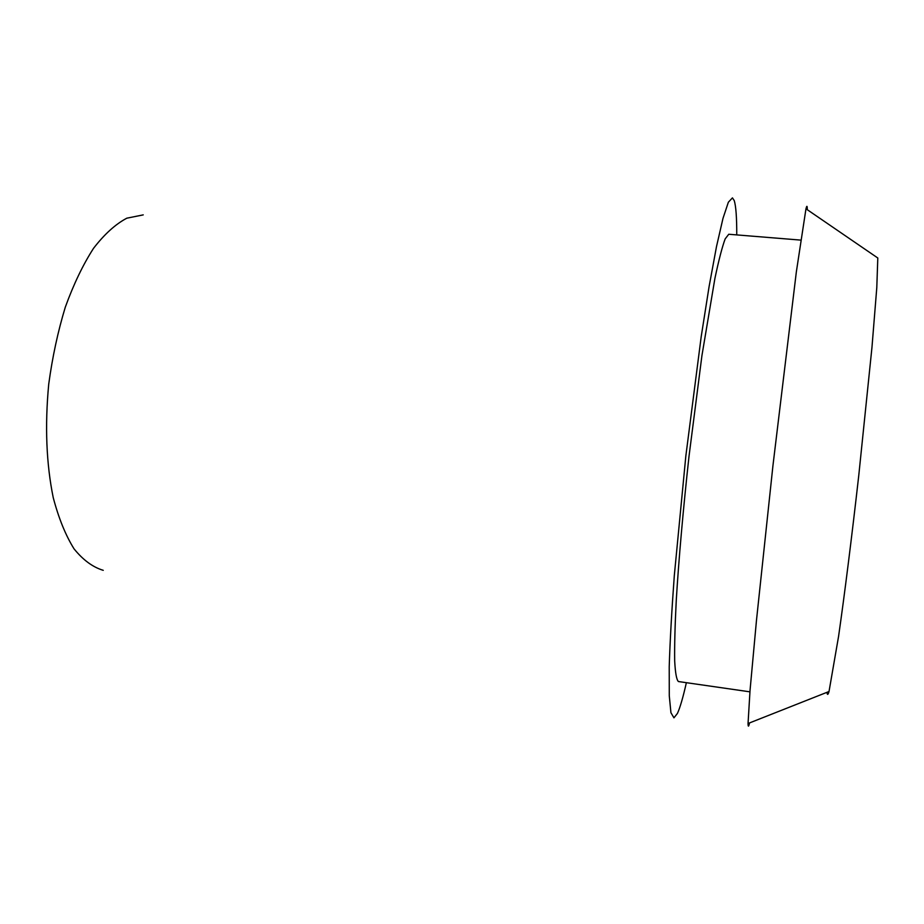 <?xml version="1.0" encoding="UTF-8"?>
<svg xmlns="http://www.w3.org/2000/svg" width="924" height="924" viewBox="0 0 924 924"><rect width="100%" height="100%" fill="white"/><g stroke="black" fill="none" stroke-linecap="round" stroke-linejoin="round"><path stroke-width="1.39" d="M686.37 682.686C683.055 697.377 680.076 707.634 677.419 713.455L673.942 717.832L670.928 712.704L669.276 695.76L669.219 666.712C670.004 641.522 671.702 611.134 674.312 575.571L685.851 455.902L701.201 336.659L709.089 286.613L716.481 246.662L722.995 218.353L728.366 202.206L732.443 197.875L734.245 200.6C735.954 206.133 736.798 217.567 736.751 234.904M143.243 214.876L126.807 218.191C115.512 224.174 104.412 234.211 93.532 248.325C83.01 264.668 73.608 284.269 65.315 307.126C57.923 331.427 52.391 357.114 48.718 384.211C44.802 425.929 46.304 463.744 53.245 497.678C58.686 518.283 65.616 535.331 74.024 548.821C83.068 560.013 92.804 567.186 103.245 570.327M826.992 692.307C827.292 695.298 827.973 695.033 829.024 691.51L838.588 636.289C844.444 595.472 851.824 536.89 858.777 475.363L871.967 347.343L876.795 287.56L877.8 258.004L805.971 208.801L796.338 271.956L772.938 465.696L756.49 620.212L750.022 690.598L748.047 723.515C748.128 727.165 748.625 726.969 749.549 722.926M807.287 208.928C807.23 205.532 806.791 205.486 805.971 208.801M800.738 240.101L728.759 234.257L725.178 238.877C722.233 246.766 718.814 259.944 714.91 278.424L701.94 355.544L689.015 456.26C683.183 509.193 678.736 559.69 676.264 600.415C674.982 625.513 674.451 645.668 674.682 660.879C675.317 672.995 676.564 679.891 678.435 681.542L749.918 691.833M829.024 691.51L748.047 723.515"/></g></svg>
